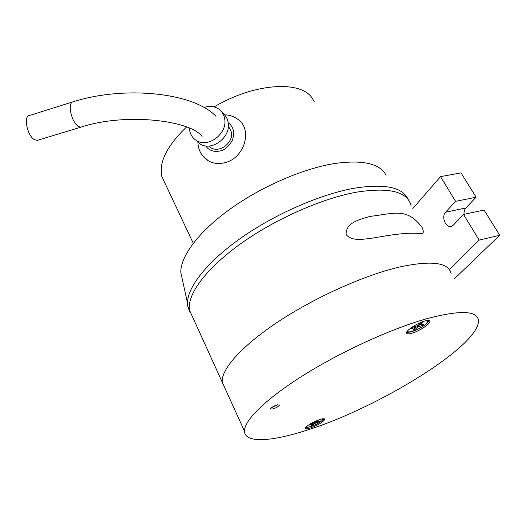 <?xml version="1.0" encoding="UTF-8"?>
<svg xmlns="http://www.w3.org/2000/svg" width="526" height="526" viewBox="0 0 526 526"><rect width="100%" height="100%" fill="white"/><g stroke="black" fill="none" stroke-linecap="round" stroke-linejoin="round"><path stroke-width="0.79" d="M192.97 317.835L189.491 310.182C186.855 295.257 204.759 269.825 239.166 244.827C273.513 219.875 321.11 198.565 356.404 192.187C389.108 187.092 407.315 191.51 411.036 205.462C407.315 191.51 389.108 187.092 356.404 192.187C321.11 198.565 273.513 219.875 239.166 244.827C204.759 269.825 186.855 295.257 189.491 310.182L192.97 317.835M407.847 198.835C402.094 187.032 384.204 183.502 354.176 188.229C320.176 194.291 274.763 214.2 240.849 238.1C206.889 262.047 187.46 287.176 187.493 302.996L187.762 306.369L189.991 312.326M386.084 175.276C379.969 163.52 362.802 159.602 334.589 163.514C302.693 168.616 260.758 186.894 229.553 209.473C198.322 232.091 180.523 256.451 180.786 272.317L182.548 280.384M225.023 388.339L222.228 382.185C220.874 369.804 240.849 346.627 277.327 322.3C313.739 298.018 363.072 275.663 398.629 267.215C431.471 260.087 448.987 262.342 451.163 273.967C448.987 262.342 431.471 260.087 398.629 267.215C363.072 275.663 313.739 298.018 277.327 322.3C240.849 346.627 220.874 369.804 222.228 382.185L225.023 388.339M381.409 236.608L369.502 238.594C362.618 239.106 352.19 241.487 346.2 234.708C345.214 222.051 361.645 219.059 370.034 216.403C393.349 213.786 406.933 206.942 422.082 227.436C424.324 232.492 423.443 234.517 419.419 233.518C410.747 232.65 398.077 233.682 381.409 236.608M273.112 408.952C276.715 407.63 278.833 406.302 279.47 404.967L276.873 404.967C273.257 406.296 271.127 407.624 270.489 408.952L273.112 408.952M411.779 333.234C419.077 331.275 430.446 323.885 429.92 321.379C429.742 320.275 428.039 320.156 424.817 321.018C417.46 322.951 405.954 330.479 406.545 332.912C406.743 334.036 408.492 334.148 411.779 333.234M406.618 332.419L411.056 331.926L415.211 330.42M422.674 326.482C426.362 324.088 428.512 322.109 429.111 320.551M310.761 427.875C318.618 424.857 323.286 422.01 324.772 419.321C324.601 418.472 322.879 418.565 319.604 419.59C311.681 422.621 306.974 425.481 305.501 428.164C305.698 429.025 307.447 428.927 310.761 427.875M320.959 421.497L324.029 418.768M309.032 429.492C272.764 441.577 244.814 443.773 244.485 431.142C244.057 420.603 265.498 399.096 303.43 375.294C341.282 351.532 391.804 328.454 427.5 318.513C460.395 309.926 477.384 310.603 478.45 320.544C479.824 345.621 378.976 407.203 309.032 429.492M305.691 427.585L309.761 426.888M412.831 208.526L440.538 176.637L455.588 201.359L445.568 212.208C440.952 216.679 445.903 228.547 451.492 226.325L453.333 225.135L463.544 214.43L479.16 240.086L449.257 269.496M454.135 279.036L499.7 235.28L479.16 240.086M499.7 235.28L484.065 210.058L463.544 214.43M455.588 201.359L476.096 197.204L465.891 207.967C464.471 209.565 463.86 211.682 464.057 214.319M476.096 197.204L461.019 172.89L440.538 176.637M322.504 418.841L321.879 420.728C318.105 424.318 305.527 429.177 306.697 426.441M314.535 422.694L314.89 423.423L312.99 425.205L311.287 425.764L313.253 423.877L309.183 425.113L310.057 424.278L313.779 423.062L316.58 420.787L318.296 420.228L316.428 421.977L316.073 421.26M314.89 423.423L319.446 421.747L320.341 420.918L316.428 421.977M312.99 425.205L313.036 424.114M319.446 421.747L318.723 421.444M426.435 320.636C428.032 321.261 427.842 322.385 425.869 324.003L425.751 324.115C420.175 329.394 405.553 334.727 408.13 330.295M417.052 326.054L417.611 327.06L414.823 329.684L412.89 330.236L415.81 327.409L411.247 328.586L412.542 327.363L417.861 325.561L420.695 322.892L422.641 322.346L419.88 324.936L419.413 324.095M417.611 327.06L422.878 325.278L424.186 324.055L419.88 324.936M414.823 329.684L414.942 328.303M422.878 325.278L421.701 324.759M314.16 101.584L312.497 98.645C301.746 80.189 254.748 82.727 214.089 106.916M186.572 126.97C166.952 145.906 158.701 162.403 161.817 176.46L165.249 183.752M224.549 114.852C229.31 114.918 233.59 116.305 237.39 119.014C253.21 128.614 244.728 158.339 224.747 162.692C218.783 164.178 213.365 163.599 208.487 160.956L202.208 155.262M203.924 107.488C209.309 105.7 214.161 106.16 218.468 108.862C221.992 111.295 224.089 114.773 224.747 119.297C227.324 133.775 208.171 148.154 196.619 140.62C192.549 138.167 190.182 134.452 189.511 129.488L189.406 128.134M196.066 140.284L200.334 144.098C211.814 151.587 230.802 137.358 228.231 122.999C227.62 118.764 225.713 115.437 222.518 113.018M208.737 146.037L210.88 147.714C219.355 153.342 233.399 142.921 231.493 132.315L228.363 125.872M228.192 122.722C233.649 126.897 234.99 132.861 232.222 140.613C228.442 146.787 224.51 150.199 220.433 150.85L220.315 150.883C213.99 152.297 209.105 150.633 205.646 145.899M72.371 102.024L29.463 115.503C23.295 115.845 27.148 135.406 34.203 139.528L37.215 140.403L37.925 140.186M445.568 212.208L465.891 207.967M312.668 423.43L312.898 423.897M315.298 421.99L315.771 422.95M427.737 320.459L427.816 320.735C428.578 320.472 427.927 321.577 425.863 324.055C421.063 328.395 411.352 332.202 410.438 331.886C408.11 331.972 407.065 331.755 407.302 331.229M415.047 326.646L415.455 327.389M418.091 325.344L418.709 326.462M215.982 116.305C193.542 92.53 124.563 85.396 73.015 101.82C70.931 102.333 70.024 104.865 70.28 109.401C71.266 116.904 73.811 122.525 77.901 126.26L80.702 127.226L37.215 140.403M244.485 431.142L187.762 306.369M180.786 272.317L187.493 302.996M429.578 320.761L429.92 321.379M324.601 418.979L324.772 419.321M271.534 407.663L277.748 404.731M323.109 418.768L321.978 420.675C319.15 422.983 315.442 424.942 310.846 426.566C307.21 427.336 305.685 427.434 306.264 426.862M313.24 423.851L312.983 423.325M316.343 422.108L315.975 421.359M415.783 327.369L415.336 326.567M419.722 325.18L419.222 324.279M161.817 176.46L193.279 243.268M196.619 140.62L200.334 144.098M209.098 146.011L210.88 147.714M197.881 141.803C198.078 150.107 201.609 156.492 208.487 160.956M202.109 136.458C190.031 120.053 124.504 112.557 80.702 127.226"/></g></svg>
